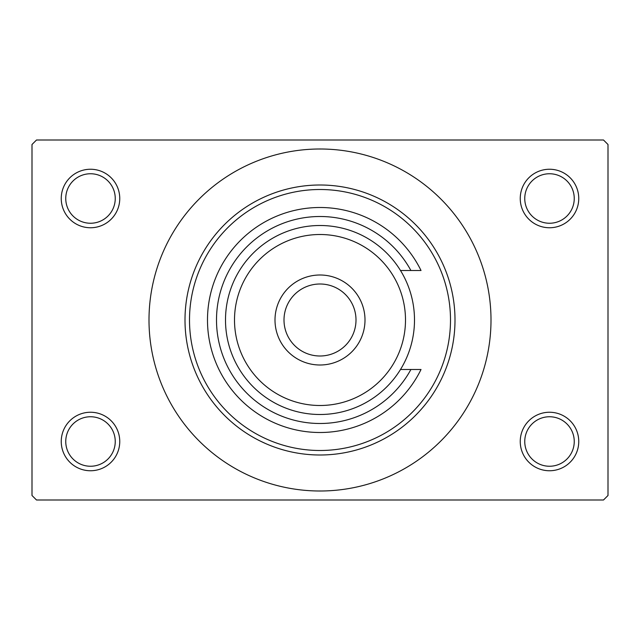 <?xml version="1.0" encoding="UTF-8"?>
<svg xmlns="http://www.w3.org/2000/svg" width="640" height="640" viewBox="0 0 640 640"><rect width="100%" height="100%" fill="white"/><g stroke="black" fill="none" stroke-linecap="round" stroke-linejoin="round"><path stroke-width="0.96" d="M520.248 441.496A29.248 29.248 0 0 1 549.496 412.248A29.248 29.248 0 0 1 578.752 441.496A29.248 29.248 0 0 1 549.496 470.752A29.248 29.248 0 0 1 520.248 441.496M574.248 441.496A24.752 24.752 0 0 0 549.496 416.752A24.752 24.752 0 0 0 524.752 441.496A24.752 24.752 0 0 0 549.496 466.248A24.752 24.752 0 0 0 574.248 441.496M61.248 441.496A29.248 29.248 0 0 1 90.504 412.248A29.248 29.248 0 0 1 119.752 441.496A29.248 29.248 0 0 1 90.504 470.752A29.248 29.248 0 0 1 61.248 441.496M115.248 441.496A24.752 24.752 0 0 0 90.504 416.752A24.752 24.752 0 0 0 65.752 441.496A24.752 24.752 0 0 0 90.504 466.248A24.752 24.752 0 0 0 115.248 441.496M61.248 198.504A29.248 29.248 0 0 1 90.504 169.248A29.248 29.248 0 0 1 119.752 198.504A29.248 29.248 0 0 1 90.504 227.752A29.248 29.248 0 0 1 61.248 198.504M115.248 198.504A24.752 24.752 0 0 0 90.504 173.752A24.752 24.752 0 0 0 65.752 198.504A24.752 24.752 0 0 0 90.504 223.248A24.752 24.752 0 0 0 115.248 198.504M520.248 198.504A29.248 29.248 0 0 1 549.496 169.248A29.248 29.248 0 0 1 578.752 198.504A29.248 29.248 0 0 1 549.496 227.752A29.248 29.248 0 0 1 520.248 198.504M574.248 198.504A24.752 24.752 0 0 0 549.496 173.752A24.752 24.752 0 0 0 524.752 198.504A24.752 24.752 0 0 0 549.496 223.248A24.752 24.752 0 0 0 574.248 198.504M260.776 441.32L265.36 443.448L260.776 441.32M374.64 443.448L379.224 441.32L374.632 443.448M149 320A171 171 0 0 0 320 491A171 171 0 0 0 491 320A171 171 0 0 0 320 149A171 171 0 0 0 149 320M603.496 500L36.504 500L32 495.496L32 144.504L36.504 140L603.496 140L608 144.504L608 495.496L603.496 500M450.496 320A130.496 130.496 0 0 0 320 189.504A130.496 130.496 0 0 0 189.504 320A130.496 130.496 0 0 0 320 450.496A130.496 130.496 0 0 0 450.496 320M185 320A135 135 0 0 1 320 185A135 135 0 0 1 455 320A135 135 0 0 1 320 455A135 135 0 0 1 185 320M234.504 320A85.496 85.496 0 0 0 320 405.496A85.496 85.496 0 0 0 405.496 320A85.496 85.496 0 0 0 320 234.504A85.496 85.496 0 0 0 234.504 320M414.496 320A94.496 94.496 0 0 1 320 414.496A94.496 94.496 0 0 1 225.504 320A94.496 94.496 0 0 1 320 225.504A94.496 94.496 0 0 1 414.496 320M284 320A36 36 0 0 0 320 356A36 36 0 0 0 356 320A36 36 0 0 0 320 284A36 36 0 0 0 284 320M365 320A45 45 0 0 1 320 365A45 45 0 0 1 275 320A45 45 0 0 1 320 275A45 45 0 0 1 365 320M410.896 270.504A103.496 103.496 0 0 0 254.136 240.168A103.496 103.496 0 0 0 254.136 399.832A103.496 103.496 0 0 0 410.896 369.496L421.024 369.496A112.496 112.496 0 0 1 249.656 407.8A112.496 112.496 0 0 1 249.656 232.2A112.496 112.496 0 0 1 421.024 270.504L400.496 270.504M400.496 369.496L410.896 369.496"/></g></svg>
